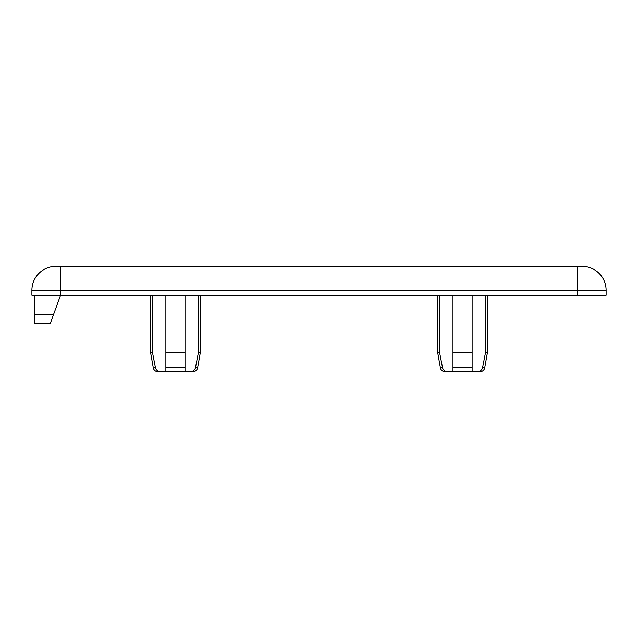 <?xml version="1.0" encoding="UTF-8"?>
<svg xmlns="http://www.w3.org/2000/svg" width="638" height="638" viewBox="0 0 638 638"><rect width="100%" height="100%" fill="white"/><g stroke="black" fill="none" stroke-linecap="round" stroke-linejoin="round"><path stroke-width="0.96" d="M34.771 295.075L34.771 314.215L53.656 314.215L60.61 295.075L606.1 295.075L606.1 290.29A23.925 23.925 0 0 0 582.175 266.365L55.825 266.365A23.925 23.925 0 0 0 31.9 290.29L606.1 290.29A23.925 23.925 0 0 0 582.175 266.365M34.771 314.215L34.771 323.785L50.179 323.785L53.656 314.215M31.9 290.29L31.9 295.075L60.61 295.075L60.61 266.365M439.582 295.075L439.582 352.495L437.668 352.495L437.668 295.075M485.518 295.075L485.518 352.495L482.583 367.679C481.77 370.184 479.975 371.499 477.192 371.635C479.959 371.499 481.762 370.184 482.583 367.679L484.752 367.679L487.432 352.495L485.518 352.495M198.418 295.075L198.418 352.495L200.332 352.495L200.332 295.075M153.248 367.679C153.862 370.136 155.433 371.452 157.961 371.635L160.808 371.635C158.041 371.515 156.246 370.2 155.417 367.679L153.248 367.679L150.568 352.495L152.482 352.495L152.482 295.075M472.12 295.075L472.12 352.495L452.98 352.495L452.98 371.635L472.12 371.635L447.908 371.635C445.141 371.515 443.346 370.2 442.517 367.679L439.582 352.495M452.98 295.075L452.98 352.495M484.752 367.679C484.138 370.136 482.567 371.452 480.039 371.635L472.12 371.635L472.12 352.495M198.418 352.495L195.483 367.679C194.67 370.184 192.875 371.499 190.092 371.635C192.859 371.499 194.662 370.184 195.483 367.679L197.652 367.679C197.038 370.136 195.467 371.452 192.939 371.635L185.02 371.635L185.02 352.495L165.88 352.495L165.88 367.679L185.02 367.679M160.808 371.635L165.88 371.635L165.88 367.679M165.88 371.635L185.02 371.635M185.02 295.075L185.02 352.495M165.88 295.075L165.88 352.495M155.417 367.679L152.482 352.495M442.517 367.679L440.348 367.679L437.668 352.495M472.12 367.679L452.98 367.679M577.39 295.075L577.39 266.365M487.432 295.075L487.432 352.495M150.568 352.495L150.568 295.075M440.348 367.679C440.962 370.136 442.533 371.452 445.061 371.635M197.652 367.679L200.332 352.495"/></g></svg>
